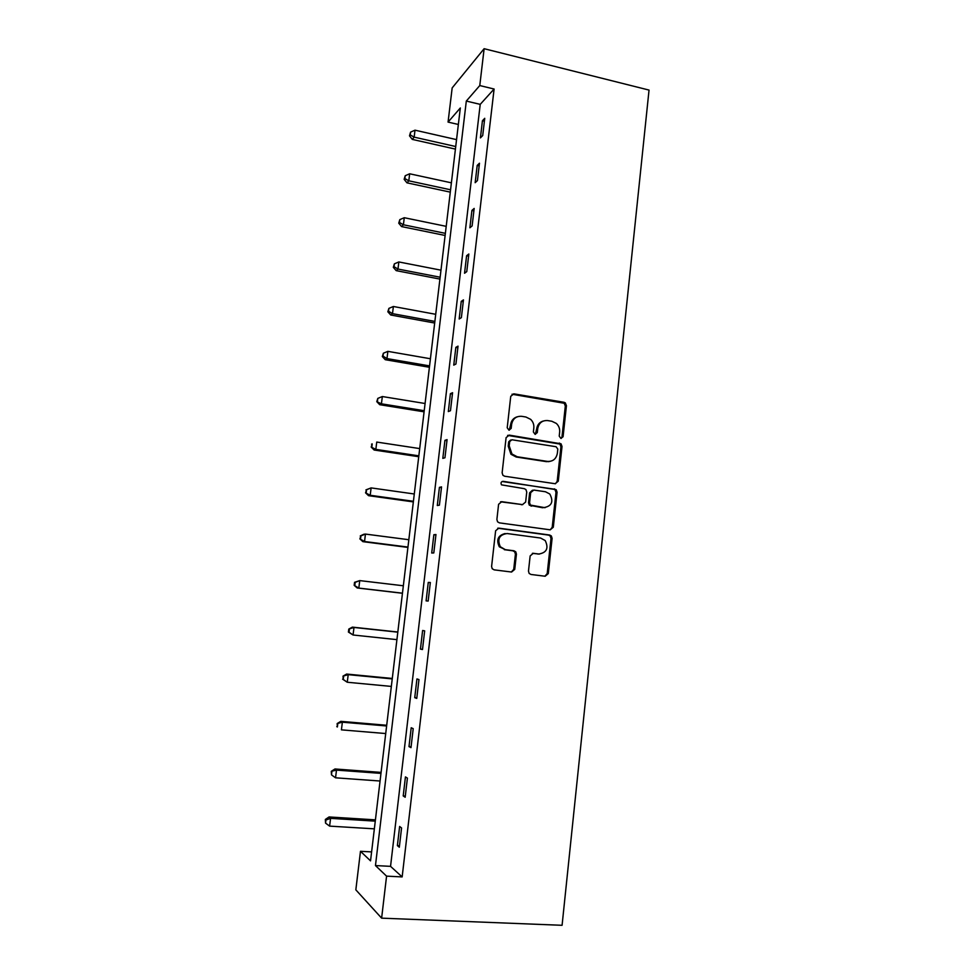 <?xml version="1.0" encoding="UTF-8"?>
<svg xmlns="http://www.w3.org/2000/svg" width="974" height="974" viewBox="0 0 974 974"><rect width="100%" height="100%" fill="white"/><g stroke="black" fill="none" stroke-linecap="round" stroke-linejoin="round"><path stroke-width="1.46" d="M560.927 438.458L563.082 436.717L566.43 405.671L565.322 402.895L564.007 402.286L513.895 393.837L510.741 396.321L507.211 427.769L508.952 430.167L511.167 428.402L511.63 424.323C512.823 418.674 516.183 416.008 521.699 416.324L525.911 417.018L530.635 419.344C533.034 421.693 534.105 424.542 533.825 427.903L533.375 431.957L535.103 434.343L537.295 432.59L537.733 428.536C538.914 422.911 542.226 420.257 547.668 420.573L551.832 421.255L556.324 423.41C558.808 425.748 559.928 428.633 559.66 432.066L559.222 436.096L560.927 438.458M561.097 438.483L561.974 437.009L565.322 406.024L564.214 403.26L512.007 394.227M509.28 430.191L510.619 424.652L511.63 424.323M535.347 434.355L536.674 428.84L537.733 428.536M528.48 571.105L529.138 573.418L530.976 574.465L545.172 576.243L548.289 573.601L552.1 538.379L551.333 535.943L549.628 535.018L498.81 528.139L495.62 530.769L491.602 566.454L492.187 568.694L494.135 569.851L511.569 572.03L514.747 569.376L516.427 554.157L515.77 551.832L513.931 550.773L505.311 549.653L500.307 546.743C497.032 539.109 499.309 534.702 507.113 533.533L540.582 538.038L545.209 540.558C548.849 548.179 546.731 552.672 538.841 554.023L533.289 553.305L530.148 555.935L528.48 571.105M386.568 876.137L381.625 918.153L562.083 925.3L649.037 90.083L484.127 48.7L479.78 85.554L466.315 101.065L375.465 865.569L386.568 876.137L402.152 876.917L494.098 89.024L479.78 85.554M555.192 483.725L558.272 481.18L562.022 446.469L561.036 443.803L509.256 435.122L506.09 437.643L502.134 472.816L502.925 475.3L504.642 476.225L555.192 483.725M557.079 492.26L553.305 527.226L550.2 529.819L499.406 522.868L497.568 521.821L496.886 519.471L498.591 504.276L501.78 501.683L522.49 504.617L525.643 502.036L526.739 492.053L525.936 489.557L524.255 488.668L501.513 484.857C500.539 482.836 501.099 481.655 503.205 481.339L556.203 489.703L557.079 492.26L555.984 492.418L552.209 527.311L553.305 527.226M494.098 89.024L480.219 104.364L390.55 866.349L402.152 876.917M482.434 120.752L480.426 137.894L482.714 135.544L484.735 118.317L482.434 120.752L484.395 121.202M477.199 165.422L475.166 182.686L477.43 180.58L479.464 163.218L477.199 165.422L479.159 165.848M471.915 210.408L469.882 227.794L472.122 225.931L474.168 208.448L471.915 210.408L473.888 210.822M466.595 255.724L464.549 273.244L466.765 271.612L468.835 254.007L466.595 255.724L468.579 256.113M461.238 301.368L459.168 319.009L461.372 317.646L463.454 299.895L461.238 301.368L463.234 301.745M455.844 347.353L453.762 365.128L455.942 364.008L458.036 346.135L455.844 347.353L457.853 347.706M450.414 393.679L448.308 411.576L450.463 410.711L452.581 392.705L450.414 393.679L452.423 394.007M444.935 440.333L442.817 458.377L444.948 457.768L447.078 439.627L444.935 440.333L446.956 440.65M439.42 487.353L437.289 505.518L439.396 505.177L441.539 486.903L439.42 487.353L441.453 487.645M433.856 534.714L431.713 553.025L433.795 552.94L435.962 534.531L433.856 534.714L435.902 534.982M428.268 582.428L426.101 600.873L428.158 601.068L430.338 582.513L428.268 582.428L430.313 582.671M422.619 630.495L420.439 649.086L422.485 649.548L424.664 630.86L422.619 630.495M416.933 678.939L414.741 697.664L416.75 698.407L418.966 679.572L416.933 678.939M411.211 727.736L408.995 746.608L410.991 747.642L413.207 728.662L411.211 727.736M405.44 776.911L403.212 795.928L405.172 797.243L407.412 778.116L405.44 776.911M399.632 826.463L397.38 845.615L399.316 847.222L401.568 827.961L399.632 826.463M510.619 440.029L508.696 441.819L508.209 446.116L510.96 454.261L516.171 457.001L546.377 461.639L549.908 461.42M381.625 918.153L355.839 889.846L360.477 851.3L370.534 860.87L460.325 107.968L448.064 122.091L452.167 87.916L484.127 48.7M371.605 851.909L360.477 851.3M458.352 124.465L448.064 122.091M480.219 104.364L466.315 101.065M390.55 866.349L375.465 865.569M420.439 649.086L422.509 649.305M414.741 697.664L416.823 697.859M408.995 746.608L411.089 746.778M403.212 795.928L405.306 796.075M397.38 845.615L399.486 845.736M543.358 420.999C539.572 422.095 537.344 424.713 536.674 428.84M517.145 416.823C513.444 417.992 511.265 420.598 510.619 424.652M555.448 483.749L557.177 481.375L560.927 446.737L559.928 444.071L507.588 435.39M557.81 449.087L556.093 446.725L511.91 439.773L509.694 441.539L509.207 445.849L511.971 454.006L517.194 456.757L547.449 461.408C552.903 461.652 556.203 458.973 557.347 453.348L557.81 449.087M550.2 529.819L552.209 527.311M522.697 504.642L500.514 501.805M555.984 492.418L555.107 489.873L553.536 489.07L502.085 481.509M543.76 507.637C551.808 506.224 553.816 501.683 549.799 494.013L545.489 491.76L533.813 490.056L530.672 492.625L529.576 502.596L530.367 505.068L545.063 507.697M532.486 490.202L529.637 492.795L530.672 492.625M542.676 507.771L529.32 505.202L528.529 502.742L529.637 492.795M539.413 554.084L532.352 553.354M505.104 533.545C497.994 535.396 496.07 539.803 499.309 546.791L505.311 549.653M511.338 572.006L513.724 569.364L515.416 554.182L514.747 551.868L512.908 550.809L504.313 549.689M544.868 576.206L547.205 573.589L551.004 538.439L550.237 536.004L548.545 535.091L497.714 528.212M456.55 139.623L415.009 130.175L414.157 137.139L412.306 139.404L455.418 149.107M410.237 134.923L410.578 132.135L409.506 135.836L410.237 134.923L414.157 137.139L455.722 146.526M410.578 132.135L415.009 130.175M412.306 139.404L409.506 135.836M451.4 182.832L409.664 173.786L408.8 180.811L406.974 182.844L450.28 192.134M404.867 178.534L405.221 175.734L404.149 179.35L404.867 178.534L408.8 180.811L450.56 189.784M405.221 175.734L409.664 173.786M406.974 182.844L404.149 179.35M446.202 226.345L404.271 217.713L403.406 224.775L401.592 226.589L445.118 235.465M399.462 222.449L399.815 219.625L398.743 223.192L399.462 222.449L403.406 224.775L445.374 233.346M399.815 219.625L404.271 217.713M401.592 226.589L398.743 223.192M440.978 270.175L398.841 261.945L397.976 269.055L396.187 270.638L439.919 279.088M394.02 266.693L394.373 263.844L393.313 267.326L394.02 266.693L397.976 269.055L440.138 277.225M394.373 263.844L398.841 261.945M396.187 270.638L393.313 267.326M435.719 314.298L393.374 306.493L392.498 313.652L390.732 315.004L434.672 323.027M388.541 311.242L388.894 308.381L387.847 311.79L388.541 311.242L392.498 313.652L434.867 321.408M388.894 308.381L393.374 306.493M390.732 315.004L387.847 311.79M430.411 358.749L387.871 351.358L386.982 358.578L385.241 359.698L429.4 367.271M383.026 356.107L383.379 353.221L382.332 356.557L383.026 356.107L386.982 358.578L429.558 365.895M383.379 353.221L387.871 351.358M385.241 359.698L382.332 356.557M425.078 403.504L382.332 396.54L381.431 403.82L379.714 404.697L424.08 411.832M377.462 401.3L377.815 398.39L376.78 401.653L381.431 403.82L424.214 410.711M377.815 398.39L382.332 396.54M379.714 404.697L376.78 401.653M548.642 461.676L547.364 461.42M419.697 448.588L376.743 442.062L375.842 449.379L374.15 450.025L418.735 456.709M371.861 446.822L372.214 443.888L371.191 447.078L375.842 449.379L418.832 455.844M371.544 444.156L372.214 443.888M374.15 450.025L371.191 447.078M414.291 493.988L371.118 487.901L370.205 495.279L368.537 495.669L413.341 501.902M366.212 492.661L366.577 489.715L365.554 492.832L370.205 495.279L413.414 501.293M365.92 489.885L371.118 487.901L366.577 489.715M368.537 495.669L365.554 492.832M408.837 539.718L365.445 534.081L364.544 541.52L362.888 541.654L407.911 547.412M360.538 538.841L360.904 535.87L359.881 538.902L364.544 541.52L407.96 547.071M360.246 535.943L363.801 534.263L365.445 534.081L360.904 535.87M362.888 541.654L359.881 538.902M403.346 585.776L359.747 580.601L358.822 588.089L357.202 587.967L402.445 593.263M354.816 585.362L355.181 582.367L354.536 582.33L354.171 585.325L358.822 588.089L402.457 593.19M354.536 582.33L359.747 580.601L355.181 582.367M357.202 587.967L354.171 585.325M397.83 632.016L352.393 627.122L353.988 627.451L353.063 634.999L396.917 639.638M397.806 632.163L353.988 627.451L348.789 629.07L348.412 632.077L349.045 632.223L349.41 629.204M349.045 632.223L353.063 634.999L348.412 632.077M348.789 629.07L352.393 627.122M392.291 678.464L346.622 674.057L348.205 674.653L347.268 682.25L391.341 686.414M392.23 678.902L348.205 674.653L342.994 676.139L343.238 679.414L343.615 676.382M343.238 679.414L347.268 682.25L342.617 679.17M342.994 676.139L346.622 674.057M386.702 725.265L340.815 721.344L342.361 722.197L341.424 729.855L385.716 733.544M386.617 725.971L342.361 722.197L337.15 723.56L337.381 726.969L337.759 723.913M337.381 726.969L336.773 726.616M337.15 723.56L340.815 721.344M381.09 772.394L334.971 768.973L336.493 770.105L335.543 777.812L380.055 781.014M380.968 773.38L336.493 770.105L331.27 771.335L331.489 774.866L331.866 771.785M335.543 777.812L331.489 774.866M331.27 771.335L334.971 768.973M375.416 819.865L329.078 816.955L330.563 818.355L329.614 826.122L374.357 828.837M375.27 821.143L330.563 818.355L325.937 820.023L325.353 819.451L325.547 823.127L325.937 820.023M329.614 826.122L325.547 823.127M325.353 819.451L329.078 816.955M561.974 437.009L563.082 436.717M510.157 428.718L511.167 428.402M536.236 432.882L537.295 432.59M512.884 394.227L513.895 393.837M562.899 402.652L564.007 402.286M565.322 406.024L566.43 405.671M508.258 435.415L509.256 435.122M558.479 443.365L559.587 443.097M560.927 446.737L562.022 446.469M557.177 481.375L558.272 481.18M508.696 441.819L509.694 441.539M508.209 446.116L509.207 445.849M516.171 457.001L517.194 456.757M546.377 461.639L547.449 461.408M500.794 501.829L501.78 501.683M521.455 504.763L522.49 504.617M502.207 481.521L503.205 481.339M553.536 489.07L554.632 488.887M528.529 502.742L529.576 502.596M531.013 506.115L532.06 505.981M532.449 553.329L533.289 553.305M537.782 554.06L538.841 554.023M512.908 550.809L513.931 550.773M515.416 554.182L516.427 554.157M513.724 569.364L514.747 569.376M497.824 528.225L498.81 528.139M548.545 535.091L549.628 535.018M551.004 538.439L552.1 538.379M547.205 573.589L548.289 573.601M564.214 403.26L565.322 402.895M559.928 444.071L561.036 443.803M510.96 454.261L511.971 454.006M529.32 505.202L530.367 505.068M555.107 489.873L556.203 489.703M499.309 546.791L500.307 546.743M514.747 551.868L515.77 551.832M550.237 536.004L551.333 535.943"/></g></svg>
